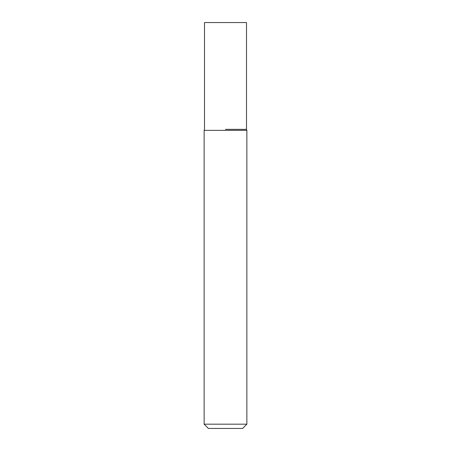 <?xml version="1.0" encoding="UTF-8"?>
<svg xmlns="http://www.w3.org/2000/svg" width="451" height="451" viewBox="0 0 451 451"><rect width="100%" height="100%" fill="white"/><g stroke="black" fill="none" stroke-linecap="round" stroke-linejoin="round"><path stroke-width="0.68" d="M246.86 424.177L242.593 428.45L208.407 428.45L204.14 424.177L246.86 424.177L246.86 130.356L204.14 130.356L204.14 424.177M225.5 129.364L246.505 129.364L225.5 129.364M246.86 130.356L246.505 129.364L246.505 22.55L204.495 22.55L204.495 129.364L204.14 130.356"/></g></svg>
